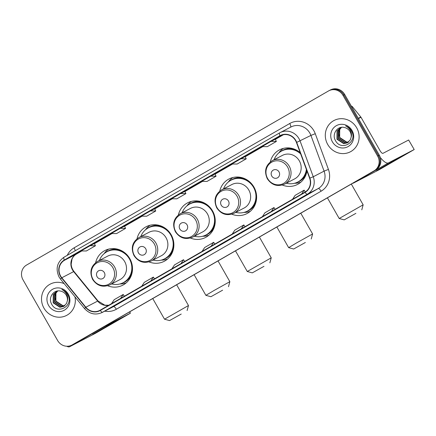 <?xml version="1.0" encoding="UTF-8"?>
<svg xmlns="http://www.w3.org/2000/svg" width="436" height="436" viewBox="0 0 436 436"><rect width="100%" height="100%" fill="white"/><g stroke="black" fill="none" stroke-linecap="round" stroke-linejoin="round"><path stroke-width="0.65" d="M282.315 185.038A19.5 18.448 -117.4 0 0 297.483 184.461A19.5 18.448 -117.4 0 0 306.955 170.988M231.772 214.185A19.5 18.448 -117.4 0 0 246.94 213.602A19.5 18.448 -117.4 0 0 253.937 187.082A19.5 18.448 -117.4 0 0 228.971 178.989A19.5 18.448 -117.4 0 0 219.771 191.061M190.396 238.04A19.5 18.448 -117.4 0 0 205.563 237.462A19.5 18.448 -117.4 0 0 212.561 210.937A19.5 18.448 -117.4 0 0 187.6 202.844A19.5 18.448 -117.4 0 0 178.395 214.915M149.019 261.894A19.5 18.448 -117.4 0 0 164.187 261.317A19.5 18.448 -117.4 0 0 171.185 234.791A19.5 18.448 -117.4 0 0 146.224 226.704A19.5 18.448 -117.4 0 0 137.018 238.77M107.643 285.749A19.5 18.448 -117.4 0 0 122.81 285.171A19.5 18.448 -117.4 0 0 129.814 258.646A19.5 18.448 -117.4 0 0 104.847 250.558A19.5 18.448 -117.4 0 0 95.642 262.625M300.213 152.704A19.5 18.448 -117.4 0 0 279.52 149.848A19.5 18.448 -117.4 0 0 270.315 161.92M71.776 345.127A11.036 10.442 -117.4 0 0 72.163 344.914L374.039 170.868A11.036 10.442 -117.4 0 0 377.62 156.066L342.99 95.353A11.036 10.442 -117.4 0 0 328.858 90.77A11.036 10.442 -117.4 0 0 328.472 90.982L26.596 265.028A11.036 10.442 -117.4 0 0 23.015 279.83L57.645 340.549A11.036 10.442 -117.4 0 0 71.776 345.127L73.471 344.249A11.036 10.442 -117.4 0 0 73.853 344.037L375.734 169.991A11.036 10.442 -117.4 0 0 379.309 155.189L344.68 94.47A11.036 10.442 -117.4 0 0 330.548 89.892L329.703 90.334A11.036 10.442 -117.4 0 0 329.316 90.541M72.627 344.685A11.036 10.442 -117.4 0 0 73.008 344.478L374.884 170.427A11.036 10.442 -117.4 0 0 378.464 155.625L343.835 94.912A11.036 10.442 -117.4 0 0 329.703 90.334A11.036 10.442 -117.4 0 1 343.835 94.912L378.464 155.625A11.036 10.442 -117.4 0 1 374.884 170.427L73.008 344.478A11.036 10.442 -117.4 0 1 72.627 344.685M43.949 308.105A17.658 16.71 -117.4 0 0 66.561 315.43A17.658 16.71 -117.4 0 0 74.959 296.84A17.658 16.71 -117.4 0 1 66.561 315.43A17.658 16.71 -117.4 0 1 43.949 308.105A17.658 16.71 -117.4 0 1 50.293 284.081A17.658 16.71 -117.4 0 0 43.949 308.105M327.73 144.485A17.658 16.71 -117.4 0 0 350.342 151.815A17.658 16.71 -117.4 0 0 356.686 127.797A17.658 16.71 -117.4 0 0 334.074 120.467A17.658 16.71 -117.4 0 0 327.73 144.485A17.658 16.71 -117.4 0 0 350.342 151.815A17.658 16.71 -117.4 0 0 356.686 127.797A17.658 16.71 -117.4 0 0 334.074 120.467A17.658 16.71 -117.4 0 0 327.73 144.485M60.653 276.075A11.772 11.14 62.6 0 1 64.474 260.287L280.097 135.961A11.772 11.14 62.6 0 1 280.506 135.738A11.772 11.14 62.6 0 1 296.447 142.485L309.615 178.204A11.772 11.14 62.6 0 1 304.933 192.134L100.155 310.203A11.772 11.14 62.6 0 1 99.74 310.427A11.772 11.14 62.6 0 1 85.827 307.233L61.814 277.765A11.772 11.14 62.6 0 1 60.653 276.075M60.413 276.211A12.066 11.418 -117.4 0 0 61.601 277.945L85.614 307.413A12.066 11.418 -117.4 0 0 100.296 310.459L305.075 192.39A12.066 11.418 -117.4 0 0 309.876 178.111L296.709 142.392A12.066 11.418 -117.4 0 0 279.95 135.71L64.326 260.03A12.066 11.418 -117.4 0 0 60.413 276.211M64.19 283.629A17.658 16.71 -117.4 0 0 50.293 284.081A17.658 16.71 -117.4 0 1 64.19 283.629M272.636 214.37L263.589 219.586A2.943 0.954 -120 0 1 263.589 219.586L272.636 214.37L263.6 219.581A2.943 0.954 -120 0 0 263.611 219.575M302.791 196.985L293.744 202.2A2.943 0.954 -120 0 1 293.744 202.2L302.791 196.985L293.755 202.195A2.943 0.954 -120 0 0 293.771 202.184M182.161 266.532L173.114 271.748A2.943 0.954 -120 0 1 173.114 271.748L182.161 266.532L173.13 271.742A2.943 0.954 -120 0 0 173.141 271.737M152.006 283.923L142.97 289.133A2.943 0.954 -120 0 1 142.97 289.133A2.943 0.954 -120 0 1 142.959 289.139M121.846 301.309L112.799 306.524L121.846 301.309M242.476 231.761L233.44 236.966A2.943 0.954 -120 0 1 233.44 236.966A2.943 0.954 -120 0 1 233.429 236.977M212.321 249.147L203.274 254.362A2.943 0.954 -120 0 1 203.285 254.357A2.943 0.954 -120 0 1 203.274 254.362L212.321 249.147L203.285 254.357M240.923 158.769L231.876 163.985L237.173 164.04L246.22 158.824L245.108 156.595L240.923 158.769L246.22 158.824M271.078 141.384L262.031 146.6L267.328 146.654L276.375 141.438L275.269 139.209L271.078 141.384L276.375 141.438M150.447 210.931L141.4 216.147L146.698 216.202L155.745 210.986L154.638 208.757L150.447 210.931L155.745 210.986M120.292 228.322L111.245 233.538L116.543 233.592L125.59 228.377L124.478 226.148L120.292 228.322L125.59 228.377M90.132 245.708L81.085 250.923L86.383 250.978L95.43 245.762L94.323 243.533L90.132 245.708L95.43 245.762M210.762 176.155L201.715 181.376L207.013 181.43L216.06 176.215L214.953 173.986L210.762 176.155L216.06 176.215M180.608 193.546L171.561 198.762L176.858 198.816L185.905 193.6L184.793 191.371L180.608 193.546L185.905 193.6M121.857 301.303L112.815 306.519A2.943 0.954 -120 0 1 112.815 306.519A2.943 0.954 -120 0 1 112.799 306.524M211.095 246.236L213.689 242.318L204.642 247.534L202.048 251.452M213.689 242.318L214.834 244.084M180.94 263.622L183.534 259.703L174.487 264.919L171.893 268.838M183.534 259.703L184.679 261.469M150.78 281.013L153.374 277.094L144.327 282.31L141.733 286.229M153.374 277.094L154.518 278.855M120.625 298.398L123.219 294.48L114.172 299.695L111.578 303.614M123.219 294.48L124.364 296.246M241.255 228.851L243.849 224.932L234.802 230.148L232.208 234.067M243.849 224.932L244.994 226.693M271.41 211.46L274.004 207.541L264.957 212.757L262.363 216.676M274.004 207.541L275.149 209.307M301.57 194.075L304.165 190.156L295.118 195.372L292.523 199.29M304.165 190.156L305.304 191.911M64.773 305.641L62.626 305.876L55.879 301.472L55.939 293.139L57.754 290.954M64.92 305.516L62.964 305.707L56.211 301.298L55.443 299.309A8.317 7.864 -117.4 0 1 57.797 290.948M64.163 306.099L61.285 306.573L54.533 302.17L54.598 293.837L57.209 291.063M64.321 305.996L61.618 306.399L54.871 301.995L54.931 293.662L57.361 291.014M67.351 300.835A8.317 7.864 -117.4 0 0 66.299 295.281A8.317 7.864 -117.4 0 0 60.838 291.177C53.895 288.997 47.922 297.521 51.481 303.805C56.925 315.473 74.011 306.001 67.94 295.008L67.645 294.458C66.272 292.109 64.337 290.458 61.852 289.504C64.196 290.736 65.896 292.523 66.959 294.878C67.825 296.9 67.956 298.889 67.351 300.835L66.534 303.461L63.509 306.486L59.939 307.271L53.192 302.867L53.252 294.534L57.323 291.019M63.678 306.399L60.277 307.097L53.524 302.693L53.59 294.36L56.691 291.292M48.598 305.423A11.995 11.347 -117.4 0 0 64.37 310.176A11.995 11.347 -117.4 0 0 68.256 294.087A11.995 11.347 -117.4 0 0 52.483 289.341A11.995 11.347 -117.4 0 0 48.598 305.423M109.703 324.913L92.694 334.39L112.706 322.793L118.254 319.811L109.703 324.913M66.784 346.238A14.715 4.763 60 0 0 69.64 346.713L95.348 333.371L129.35 313.795L130.419 313.157L129.59 311.904M103.882 326.728A14.715 4.763 60 0 0 104.624 326.542L130.326 313.201M181.229 314.056L169.539 320.58L181.229 314.056M152.742 298.556L164.514 319.201L188.483 305.532L187.109 310.552M104.329 272.587A4.415 4.175 -117.4 0 0 98.525 270.838A4.415 4.175 -117.4 0 0 97.092 276.756A4.415 4.175 -117.4 0 0 102.896 278.506A4.415 4.175 -117.4 0 0 104.329 272.587M109.79 284.882L119.927 279.618A13.244 12.53 -117.4 0 0 124.685 261.605A13.244 12.53 -117.4 0 0 107.725 256.106L97.588 261.371C90.901 265.824 89.255 271.857 92.65 279.471C97.092 285.896 102.803 287.7 109.79 284.882A13.244 12.53 -117.4 0 0 114.543 266.865A13.244 12.53 -117.4 0 0 97.588 261.371M111.627 283.929A17.478 16.535 -117.4 0 0 123.148 282.719A17.478 16.535 -117.4 0 0 129.421 258.946A17.478 16.535 -117.4 0 0 107.049 251.692A17.478 16.535 -117.4 0 0 99.424 260.417M123.148 282.719L123.568 282.495A17.478 16.535 -117.4 0 0 129.846 258.728A17.478 16.535 -117.4 0 0 107.469 251.474L107.049 251.692M126.211 282.86A19.13 18.099 62.6 0 1 120.374 283.978L119.813 283.989M104.09 253.687L104.417 253.234A19.13 18.099 62.6 0 1 108.695 249.103M222.605 290.196L210.91 296.72L222.605 290.196M210.91 296.72L205.89 295.346L213.907 290.572L229.859 281.678L228.486 286.697M145.706 248.727A4.415 4.175 -117.4 0 0 139.901 246.983A4.415 4.175 -117.4 0 0 138.468 252.902A4.415 4.175 -117.4 0 0 144.272 254.651A4.415 4.175 -117.4 0 0 145.706 248.727M151.167 261.028L161.304 255.763A13.244 12.53 -117.4 0 0 166.061 237.751A13.244 12.53 -117.4 0 0 149.101 232.252L138.964 237.516C132.277 241.969 130.631 248.002 134.026 255.616C138.468 262.041 144.18 263.845 151.167 261.028A13.244 12.53 -117.4 0 0 155.919 243.01A13.244 12.53 -117.4 0 0 138.964 237.516M153.003 260.074A17.478 16.535 -117.4 0 0 164.525 258.859A17.478 16.535 -117.4 0 0 170.798 235.091A17.478 16.535 -117.4 0 0 148.425 227.837A17.478 16.535 -117.4 0 0 140.801 236.563M164.525 258.859L164.944 258.641A17.478 16.535 -117.4 0 0 171.223 234.873A17.478 16.535 -117.4 0 0 148.845 227.619L148.425 227.837M167.588 259.006A19.13 18.099 62.6 0 1 161.751 260.123L161.189 260.134M145.466 229.832L145.793 229.38A19.13 18.099 62.6 0 1 150.071 225.249M263.982 266.341L252.286 272.865L263.982 266.341M235.489 250.847L247.267 271.492L271.236 257.823L269.862 262.843M187.082 224.872A4.415 4.175 -117.4 0 0 181.278 223.123A4.415 4.175 -117.4 0 0 179.845 229.047A4.415 4.175 -117.4 0 0 185.649 230.797A4.415 4.175 -117.4 0 0 187.082 224.872M192.543 237.173L202.68 231.908A13.244 12.53 -117.4 0 0 207.438 213.891A13.244 12.53 -117.4 0 0 190.478 208.397L180.34 213.662C173.653 218.114 172.007 224.148 175.403 231.756C179.845 238.181 185.556 239.985 192.543 237.173A13.244 12.53 -117.4 0 0 197.295 219.155A13.244 12.53 -117.4 0 0 180.34 213.662M194.374 236.219A17.478 16.535 -117.4 0 0 205.901 235.004A17.478 16.535 -117.4 0 0 212.174 211.237A17.478 16.535 -117.4 0 0 189.796 203.983A17.478 16.535 -117.4 0 0 182.172 212.708M205.901 235.004L206.321 234.786A17.478 16.535 -117.4 0 0 212.599 211.013A17.478 16.535 -117.4 0 0 190.221 203.765L189.796 203.983M208.964 235.146A19.13 18.099 62.6 0 1 203.127 236.268L202.566 236.279M186.837 205.977L187.169 205.525A19.13 18.099 62.6 0 1 191.448 201.394M305.358 242.487L293.662 249.011L305.358 242.487M293.662 249.011L288.643 247.637L296.66 242.857L312.612 233.963L311.239 238.988M228.459 201.018A4.415 4.175 -117.4 0 0 222.654 199.268A4.415 4.175 -117.4 0 0 221.221 205.193A4.415 4.175 -117.4 0 0 227.025 206.936A4.415 4.175 -117.4 0 0 228.459 201.018M233.919 213.313L244.056 208.054A13.244 12.53 -117.4 0 0 248.814 190.036A13.244 12.53 -117.4 0 0 231.854 184.542L221.717 189.802C215.03 194.26 213.384 200.293 216.779 207.901C221.221 214.327 226.933 216.131 233.919 213.313A13.244 12.53 -117.4 0 0 238.672 195.301A13.244 12.53 -117.4 0 0 221.717 189.802M235.751 212.365A17.478 16.535 -117.4 0 0 247.277 211.149A17.478 16.535 -117.4 0 0 253.55 187.376A17.478 16.535 -117.4 0 0 231.173 180.128A17.478 16.535 -117.4 0 0 223.548 188.853M247.277 211.149L247.697 210.931A17.478 16.535 -117.4 0 0 253.975 187.158A17.478 16.535 -117.4 0 0 231.598 179.91L231.173 180.128M250.34 211.291A19.13 18.099 62.6 0 1 244.503 212.414L243.942 212.419M228.213 182.123L228.546 181.665A19.13 18.099 62.6 0 1 232.824 177.539M355.901 213.346L344.206 219.869L355.901 213.346M327.414 197.851L339.186 218.496L363.155 204.822L361.782 209.847M279.002 171.877A4.415 4.175 -117.4 0 0 273.198 170.127A4.415 4.175 -117.4 0 0 271.764 176.051A4.415 4.175 -117.4 0 0 277.569 177.795A4.415 4.175 -117.4 0 0 279.002 171.877M284.463 184.172L294.6 178.913A13.244 12.53 -117.4 0 0 299.358 160.895A13.244 12.53 -117.4 0 0 282.397 155.401L272.26 160.661C265.573 165.119 263.927 171.152 267.323 178.76C271.764 185.186 277.476 186.99 284.463 184.172A13.244 12.53 -117.4 0 0 289.215 166.16A13.244 12.53 -117.4 0 0 272.26 160.661M300.649 153.892A17.478 16.535 -117.4 0 0 281.721 150.987A17.478 16.535 -117.4 0 0 274.097 159.712M300.328 153.014A17.478 16.535 -117.4 0 0 282.141 150.769L281.721 150.987M286.299 183.224A17.478 16.535 -117.4 0 0 297.821 182.008L298.24 181.79A17.478 16.535 -117.4 0 0 306.655 170.171M297.821 182.008A17.478 16.535 -117.4 0 0 306.377 169.424M300.884 182.15A19.13 18.099 62.6 0 1 295.047 183.273L294.485 183.278M278.762 152.982L279.089 152.524A19.13 18.099 62.6 0 1 283.367 148.398M393.49 161.293L376.475 170.776L396.488 159.178L402.036 156.197L393.49 161.293M352.68 183.278A14.715 4.763 60 0 0 353.422 183.093L379.129 169.757L414.2 149.543L408.641 140L382.939 153.341A3.679 1.188 -120 0 1 380.056 150.693L361.003 117.279L358.447 118.603M380.306 157.461A14.715 4.763 60 0 0 388.405 162.928L414.107 149.586M408.641 140L414.2 149.543M351.318 106.112A1.842 1.739 62.6 0 1 352.473 106.776L360.817 117.017A1.842 1.739 62.6 0 1 361.003 117.279M348.56 142.027L346.407 142.261L339.66 137.858L339.72 129.519L341.535 127.339M348.707 141.902L346.745 142.087L339.993 137.683L339.224 135.694A8.317 7.864 -117.4 0 1 341.579 127.334M347.944 142.485L345.067 142.959L338.314 138.555L338.38 130.217L340.99 127.448M348.102 142.376L345.405 142.785L338.652 138.381L338.718 130.042L341.143 127.394M351.138 137.22A8.317 7.864 -117.4 0 0 350.081 131.661A8.317 7.864 -117.4 0 0 344.62 127.563C337.682 125.383 331.703 133.906 335.262 140.19C340.707 151.859 357.793 142.381 351.721 131.394L351.427 130.844C350.053 128.489 348.119 126.838 345.639 125.89C347.977 127.121 349.677 128.909 350.74 131.263C351.607 133.285 351.738 135.269 351.138 137.22L350.315 139.842L347.29 142.872L343.721 143.657L336.974 139.253L337.033 130.914L341.105 127.399M347.459 142.779L344.058 143.482L337.306 139.079L337.371 130.74L340.472 127.677M332.379 141.809A11.995 11.347 -117.4 0 0 348.151 146.556A11.995 11.347 -117.4 0 0 352.037 130.473A11.995 11.347 -117.4 0 0 336.265 125.726A11.995 11.347 -117.4 0 0 332.379 141.809M73.853 344.037L72.163 344.914M344.68 94.47L342.99 95.353M379.309 155.189L377.62 156.066M375.734 169.991L374.039 170.868M64.474 260.287L76.316 254.134A11.772 11.14 -117.4 0 0 72.501 269.928A11.772 11.14 -117.4 0 0 73.662 271.617L97.675 301.085A11.772 11.14 -117.4 0 0 108.689 305.282M67.264 255.333A18.394 17.402 62.6 0 1 74.093 247.833L289.722 123.513A3.679 1.188 -120 0 1 290.567 127.203M289.722 123.513A18.394 17.402 62.6 0 1 313.915 130.8A18.394 17.402 62.6 0 1 315.266 133.705L328.433 169.424A18.394 17.402 62.6 0 1 321.114 191.191L116.336 309.255A18.394 17.402 62.6 0 1 104.733 311.151M296.709 142.392L310.923 135.411A14.715 13.925 -117.4 0 0 309.838 133.084A14.715 13.925 -117.4 0 0 290.997 126.98L280.168 132.599A14.715 13.925 62.6 0 1 300.093 141.03L313.261 176.754A14.715 13.925 62.6 0 1 307.402 194.167L102.624 312.231A3.679 1.188 -120 0 1 100.296 310.459M279.623 132.898L64.027 257.202A3.679 1.188 60 0 0 64.016 257.207C57.018 262.259 55.372 268.859 59.078 277.024L60.506 279.111L61.601 277.945M305.075 192.39A3.679 1.188 60 0 0 307.402 194.167L318.236 188.543A14.715 13.925 -117.4 0 0 324.09 171.13L310.923 135.411L315.266 133.705M309.876 178.111L313.261 176.754L324.09 171.13L328.433 169.424M60.506 279.111L84.524 308.574L85.614 307.413M116.336 309.255A3.679 1.188 -120 0 0 113.458 306.612L102.624 312.231A14.715 13.925 62.6 0 1 102.117 312.514L112.946 306.89A14.715 13.925 -117.4 0 0 113.458 306.612L318.236 188.543A3.679 1.188 -120 0 1 321.114 191.191M279.656 132.882A14.715 13.925 62.6 0 1 280.168 132.599L279.64 132.887A3.679 1.188 -120 0 1 279.656 132.882M279.95 135.71A3.679 1.188 -120 0 1 279.64 132.887L64.016 257.207A3.679 1.188 60 0 0 64.326 260.03M74.093 247.833A3.679 1.188 -120 0 1 75.145 250.793M280.097 135.961L280.926 135.536M283.411 134.735L275.356 139.384L283.411 134.735M262.821 146.605L245.196 156.769L262.821 146.605M232.661 163.996L215.041 174.155L232.666 163.996M202.506 181.381L184.88 191.546L202.506 181.381M172.345 198.767L154.726 208.931L172.351 198.767M142.19 216.158L124.565 226.317L142.19 216.158M112.03 233.543L94.41 243.708L112.036 233.543M61.814 277.765L73.662 271.617A6.622 0.463 140.8 0 1 74.016 271.514C72.289 269.35 71.341 266.908 71.172 264.2L72.022 259.104C72.965 256.908 74.409 255.245 76.344 254.123L81.875 250.934L76.316 254.134A6.622 2.142 -120 0 0 76.344 254.123A6.622 2.142 -120 0 0 76.371 254.106M85.827 307.233L97.675 301.085A6.622 0.463 140.8 0 1 98.035 300.982L104.798 305.173L108.766 305.238M104.624 326.542L69.64 346.713M112.913 267.764A12.17 11.51 -117.4 0 0 96.912 262.946A12.17 11.51 -117.4 0 0 92.966 279.263A12.17 11.51 -117.4 0 0 108.967 284.081A12.17 11.51 -117.4 0 0 112.913 267.764M121.982 283.258A17.642 16.688 -117.4 0 0 131.563 274.718M118.429 249.414A17.642 16.688 -117.4 0 0 105.932 252.335M154.29 243.909A12.17 11.51 -117.4 0 0 138.288 239.092A12.17 11.51 -117.4 0 0 134.343 255.409A12.17 11.51 -117.4 0 0 150.344 260.227A12.17 11.51 -117.4 0 0 154.29 243.909M163.358 259.404A17.642 16.688 -117.4 0 0 172.939 250.864M159.805 225.559A17.642 16.688 -117.4 0 0 147.308 228.475M195.666 220.055A12.17 11.51 -117.4 0 0 179.665 215.237A12.17 11.51 -117.4 0 0 175.719 231.554A12.17 11.51 -117.4 0 0 191.72 236.372A12.17 11.51 -117.4 0 0 195.666 220.055M204.735 235.549A17.642 16.688 -117.4 0 0 214.316 227.009M201.181 201.699A17.642 16.688 -117.4 0 0 188.684 204.62M237.042 196.195A12.17 11.51 -117.4 0 0 221.041 191.382A12.17 11.51 -117.4 0 0 217.095 207.7A12.17 11.51 -117.4 0 0 233.097 212.517A12.17 11.51 -117.4 0 0 237.042 196.195M246.111 211.694A17.642 16.688 -117.4 0 0 255.692 203.154M242.558 177.844A17.642 16.688 -117.4 0 0 230.061 180.766M287.586 167.053A12.17 11.51 -117.4 0 0 271.584 162.236A12.17 11.51 -117.4 0 0 267.639 178.558A12.17 11.51 -117.4 0 0 283.64 183.376A12.17 11.51 -117.4 0 0 287.586 167.053M296.654 182.553A17.642 16.688 -117.4 0 0 306.236 174.013M293.101 148.703A17.642 16.688 -117.4 0 0 280.604 151.624M388.405 162.928L353.422 183.093M358.288 118.33L360.817 117.017M352.473 106.776L351.874 107.087M84.524 308.574C89.614 314.073 95.479 315.386 102.117 312.514M328.858 90.77L329.703 90.334M74.016 271.514L98.035 300.982M129.672 311.854L130.419 313.157M176.645 284.773L188.483 305.532M169.539 320.58L164.519 319.207M218.022 260.919L229.859 281.678M194.118 274.702L205.89 295.346M259.398 237.064L271.236 257.823M252.286 272.865L247.272 271.492M300.775 213.209L312.612 233.963M276.865 226.993L288.643 247.637M351.318 184.068L363.155 204.822M344.206 219.869L339.192 218.496"/></g></svg>
